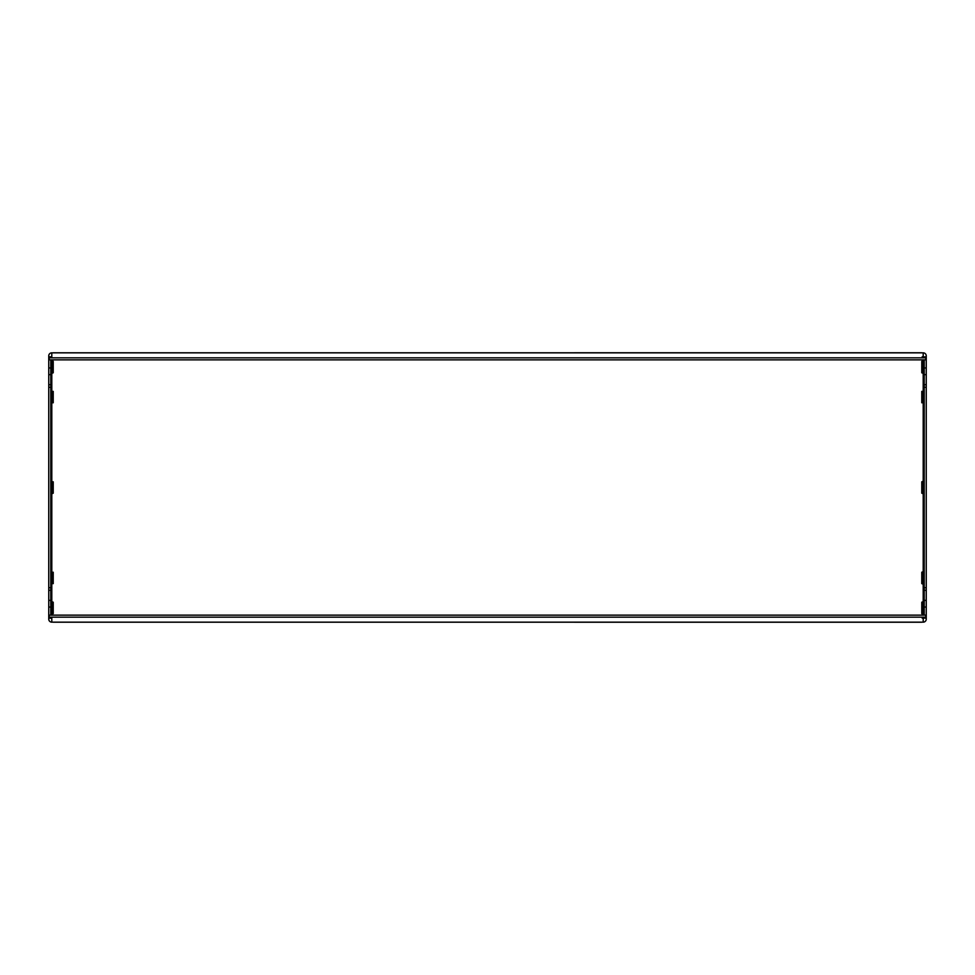 <?xml version="1.0" encoding="UTF-8"?>
<svg xmlns="http://www.w3.org/2000/svg" width="975" height="975" viewBox="0 0 975 975"><rect width="100%" height="100%" fill="white"/><g stroke="black" fill="none" stroke-linecap="round" stroke-linejoin="round"><path stroke-width="1.46" d="M923.203 615.128L923.203 402.773L921.777 402.773L921.777 391.377L923.203 391.377L923.203 359.872M924.215 494.215L921.777 493.192L921.777 481.808L924.215 480.785M924.215 584.634L921.777 583.623L921.777 572.227L924.215 571.216M50.785 494.215L50.785 487.5L50.785 494.215L53.223 493.192L53.223 481.808L51.797 481.808L51.797 572.227L53.223 572.227L53.223 583.623L51.797 583.623L51.797 615.128M50.785 577.919L50.785 571.216L51.797 572.227L51.797 583.623L50.785 584.634L50.785 574.263M50.785 581.587L50.785 584.634M50.785 487.5L50.785 480.785L50.785 487.5M51.797 359.872L51.797 391.377L53.223 391.377L53.223 402.773L51.797 402.773L51.797 483.844M926.25 374.644L926.25 600.356L924.215 600.356L924.215 374.644L926.25 374.644L926.25 355.899A3.047 3.047 180 0 0 923.203 352.84L51.797 352.84A3.047 3.047 180 0 0 48.75 355.899L48.75 374.644L50.785 374.644L50.785 601.197L53.223 602.221L53.223 613.604L51.797 613.604L50.785 615.128L50.785 607.047L48.75 607.047L48.75 587.706L50.785 587.706M50.785 360.372L53.223 361.396L53.223 372.779L50.785 373.803M50.785 359.872L50.785 367.953L48.75 367.953M50.785 367.953L50.785 374.644M924.215 373.803L921.777 372.779L921.777 361.396L924.215 360.372M926.25 367.953L924.215 367.953L924.215 359.872M924.215 374.644L924.215 367.953M925.848 359.872L49.152 359.872L49.152 357.837L925.848 357.837L925.848 359.872M48.75 357.533L48.75 359.824A3.047 3.047 0 0 1 49.152 358.3M51.005 356.887A3.047 3.047 0 0 1 51.797 356.777L49.152 356.887L49.152 357.837M925.848 357.837L925.848 356.887L922.179 356.887M922.179 356.777L923.203 356.777A3.047 3.047 -0 0 1 923.995 356.887M925.848 358.3A3.047 3.047 -0 0 1 926.25 359.824L926.25 357.533M53.332 352.792L921.668 352.779M48.75 617.273L48.75 607.047M50.785 590.289L48.75 590.289M48.75 587.706L48.75 384.711L50.785 384.711M50.785 387.294L48.75 387.294M48.75 384.711L48.75 374.644M48.75 600.356L50.785 600.356L50.785 607.047M924.215 614.628L921.777 613.604L921.777 602.221L924.215 601.197M926.25 600.356L926.25 607.047L924.215 607.047L924.215 615.128M924.215 600.356L924.215 607.047M926.25 607.047L926.25 619.101A3.047 3.047 -0 0 1 923.203 622.16L923.203 618.223L922.179 618.113L925.848 618.113L925.848 615.128L49.152 615.128L49.152 618.113L51.797 618.223A3.047 3.047 180 0 1 51.005 618.113M49.152 616.7A3.047 3.047 180 0 1 48.75 615.176L48.75 619.113A3.047 3.047 -0 0 0 51.797 622.16L923.203 622.16M926.25 619.101L926.25 615.176A3.047 3.047 180 0 1 925.848 616.7M923.995 618.113A3.047 3.047 180 0 1 923.203 618.223M925.848 617.163L49.152 617.163M53.332 622.208L921.668 622.221M924.215 384.711L926.25 384.711M926.25 387.294L924.215 387.294M924.215 587.706L926.25 587.706M926.25 590.289L924.215 590.289M924.215 403.784L923.203 402.773L923.203 391.377L924.215 390.366M50.785 390.366L51.797 391.377L51.797 402.773L50.785 403.784M51.797 352.84L51.797 356.777M923.203 356.777L923.203 352.84M48.75 619.113L48.75 615.176M51.797 618.223L51.797 622.16M51.797 481.808L50.785 480.785"/></g></svg>
